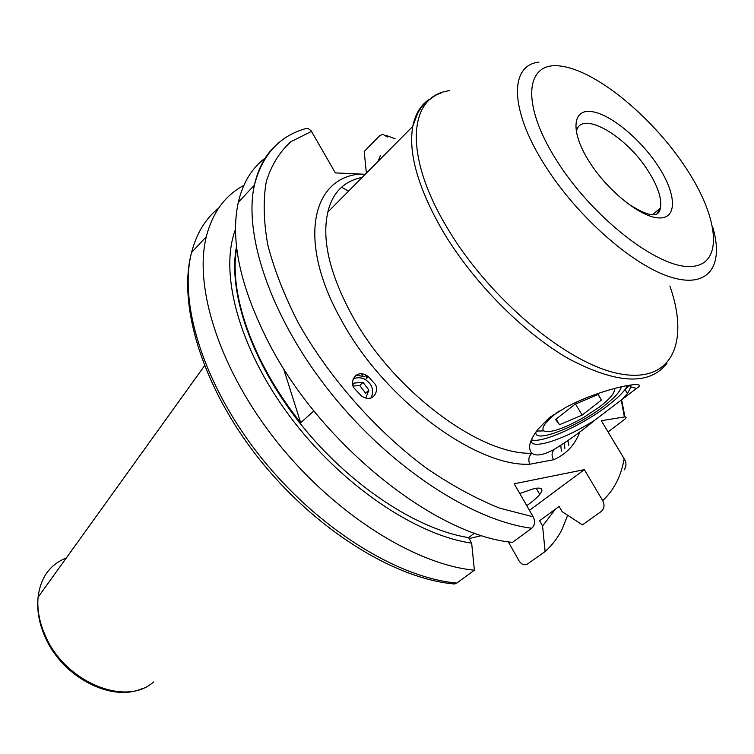 <?xml version="1.0" encoding="UTF-8"?>
<svg xmlns="http://www.w3.org/2000/svg" width="754" height="754" viewBox="0 0 754 754"><rect width="100%" height="100%" fill="white"/><g stroke="black" fill="none" stroke-linecap="round" stroke-linejoin="round"><path stroke-width="1.13" d="M371.053 398.074C374.389 390.072 372.156 383.701 364.342 378.97C360.431 377.283 356.642 377.311 352.976 379.064M367.226 377.792L366.576 377.396M365.775 397.905L368.894 390.091L362.994 382.335L353.664 383.126L353.042 384.663M365.011 376.585L355.53 375.209M353.466 386.048L359.771 385.511L362.994 382.335M368.894 390.091L365.615 393.211L359.771 385.511M559.148 410.987C546.047 421.024 540.891 427.65 543.681 430.883C550.024 433.362 563.361 428.885 583.681 417.471L599.289 407.113C610.636 398.348 615.584 392.174 614.152 388.602M555.613 419.488L559.487 424.728L582.135 415.096L601.419 400.091L598.224 394.427L575.057 404.191L555.613 419.488M598.045 394.502L601.419 400.091M575.5 404.003L582.135 415.096M556.141 419.073L559.487 424.728M362.787 375.746L361.562 373.852M526.754 505.642C532.776 501.372 537.121 497.631 539.779 494.426C543.898 489.092 542.069 487.131 534.303 488.545L519.779 493.521M387.49 137.068L382.825 134.24L379.554 135.824L364.191 151.545L366.387 173.166M529.468 510.364L584.35 469.638L514.19 483.804L533.172 516.801C535.387 521.41 534.916 525.227 531.749 528.243L512.494 542.333C436.481 535.792 322.354 445.652 269.951 345.115C240.554 288.377 229.989 240.809 238.264 202.411C242.854 182.883 251.817 168.104 265.182 158.067M348.546 191.167L341.571 187.228M374.37 383.315C380.129 388.744 373.993 404.389 361.43 395.944L354.672 388.734C348.433 382.73 356.199 367.33 368.376 376.661L374.37 383.315M380.478 155.447L377.999 161.45M621.334 386.83C620.269 391.458 614.501 397.829 604.039 405.954C577.281 427.028 532.833 444.238 536.009 431.825M595.094 419.987L636.574 388.404C651.767 378.838 602.182 387.905 566.16 407.198L549.44 417.546L538.13 429.111C529.553 440.138 527.461 448.168 531.862 453.211C536.075 456.49 543.672 455.133 554.642 449.12C567.837 441.081 581.325 431.373 595.094 419.987C564.708 439.507 529.685 450.892 531.221 440.11M627.582 385.53L625.019 389.564C621.4 394.229 615.782 399.488 608.158 405.341C582.616 425.247 541.08 443.993 531.381 439.723M630.844 384.983L630.938 386.943L627.469 393.569L622.578 399.007M568.271 440.43L554.642 449.12C551.626 452.023 551.278 455.567 553.606 459.742L529.789 464.228C528.073 459.846 528.761 456.17 531.862 453.211C480.015 455.425 392.711 390.318 352.005 315.285C329.63 273.862 321.581 239.461 327.849 212.062C332.486 192.656 343.956 181.083 362.231 177.36M365.275 174.287L335.37 172.902L311.185 130.885L308.339 128.614L305.464 128.67C279.244 136.154 262.222 154.966 254.4 185.107C258.697 166.012 267.274 151.526 280.13 141.667M584.35 469.638L602.691 500.628C604.831 504.954 604.359 508.564 601.258 511.438L582.437 524.878L562.173 511.693L559.119 506.452L539.581 520.76L542.578 525.972L545.114 551.532L527.112 564.294C523.917 565.396 521.221 564.228 519.025 560.806L508.215 541.749M608.063 431.948L625.236 418.875C626.612 417.292 626.329 416.651 624.369 416.971L601.296 420.704L624.18 458.734C626.565 462.758 626.536 466.5 624.105 469.959M469.111 538.573L481.844 535.547M452.296 583.775L454.483 583.992L456.792 583.078L474.379 570.212L471.665 543.144L468.564 537.602C416.368 529.383 348.555 484.539 299.969 423.201C251.365 361.845 227.642 291.6 236.53 246.483M468.564 537.602L474.539 533.116M236.709 248.038C228.471 292.797 252.524 362.57 300.676 422.758L283.457 368.263M313.909 410.883L300.676 422.758M567.866 440.713L568.846 445.378M474.379 570.212C414.983 564.501 334.606 514.049 277.321 442.259C219.98 370.459 193.542 287.736 206.313 236.671C212.553 212.515 225.06 195.418 243.834 185.39M564.275 443.182L564.887 448.394M471.665 543.144C415.134 535.048 340.139 484.059 289.423 415.831C238.632 347.594 218.999 272.382 235.521 229.225M560.825 445.435L561.315 451.118M567.668 515.274L562.126 529.214C557.809 537.847 552.135 545.283 545.114 551.532M555.425 509.157L542.578 525.972M364.974 374.776L367.763 377.264M529.789 464.228C475.586 467.046 383.918 399.054 341.515 320.393C297.359 242.534 311.034 178.293 359.809 174.033M153.448 681.984C126.342 707.026 65.391 682.493 45.542 636.15C39.472 622.691 36.984 609.713 38.086 597.206C40.518 577.592 49.924 564.51 66.305 557.96M686.083 168.17C653.284 118.039 597.752 71.63 562.003 66.277C525.802 60.103 519.921 102.082 556.028 159.518C591.673 216.963 657.884 268.509 690.673 266.511C724.047 265.408 719.269 218.255 686.083 168.17M712.671 226.907C724.443 266.162 708.279 289.404 669.722 276.784C631.371 264.494 575.764 215.088 544.058 163.967C509.365 109.085 509.638 65.004 538.95 62.167M666.885 363.353C649.656 385.633 617.036 384.163 569.044 358.942C523.333 332.957 472.862 281.987 442.551 230.705C418.065 187.944 408.14 153.156 412.777 126.352C415.162 114.288 420.487 105.4 428.753 99.679M449.742 90.659C408.64 95.23 402.862 154.052 446.915 227.322C488.79 298.622 568.13 364.578 619.92 373.833C672.106 383.701 689.712 342.391 669.882 286.03M576.292 132.035C579.769 108.925 625.914 134.994 648.299 171.186C658.006 186.502 662.021 198.802 660.353 208.066L656.753 214.098M589.298 161.733C570.448 132.186 572.126 109.085 591.079 111.526C609.779 113.543 640.514 138.849 658.28 166.323C676.3 193.797 677.629 218.349 659.477 217.963C641.616 218.019 607.865 191.262 589.298 161.733M579.864 431.872C574.972 444.973 566.216 454.266 553.606 459.742M533.172 516.801L499.798 508.187C475.915 498.63 451.373 485.237 426.17 468.008C375.907 430.713 329.008 377.5 298.348 322.957C284.437 295.794 274.249 269.772 267.783 244.89C263.551 221.176 263.052 200.074 266.285 181.591C271.515 164.9 279.8 151.554 291.148 141.554L311.487 131.375M624.18 458.734C621.155 476.085 613.992 490.053 602.691 500.628M621.268 399.959L624.369 416.971M456.792 583.078C397.358 577.866 317.434 528.224 260.79 457.113C204.098 386.001 178.368 303.664 191.563 252.486C196.53 233.354 205.569 218.537 218.679 208.057M531.749 528.243C472.57 520.854 390.77 467.697 331.355 393.673C271.892 319.658 243.099 235.729 254.4 185.107L238.264 202.411M45.711 586.603L53.902 575.217M543.681 430.883L536.556 431.09M536.179 488.215L539.779 494.426M143.053 688.223C112.252 702.973 62.309 677.422 45.042 636.828C39.057 623.256 36.739 610.052 38.086 597.206L204.475 365.831M395.153 138.811L386.057 135.362M327.849 212.062L412.777 126.352L417.697 113.109L421.213 107.52L425.369 102.685L435.454 95.324L441.288 92.808M626.602 202.751C647.733 216.737 658.987 218.509 660.353 208.066L652.389 214.786M630.476 385.04L625.594 388.791M630.938 386.943L636.574 388.404M627.469 393.569L625.019 389.564M365.445 379.535L368.376 376.661M454.483 583.992C394.502 578.836 314.955 529.459 258.801 458.498C202.619 387.565 177.397 304.673 191.563 252.486L206.313 236.671M621.579 399.724L624.953 416.905"/></g></svg>
